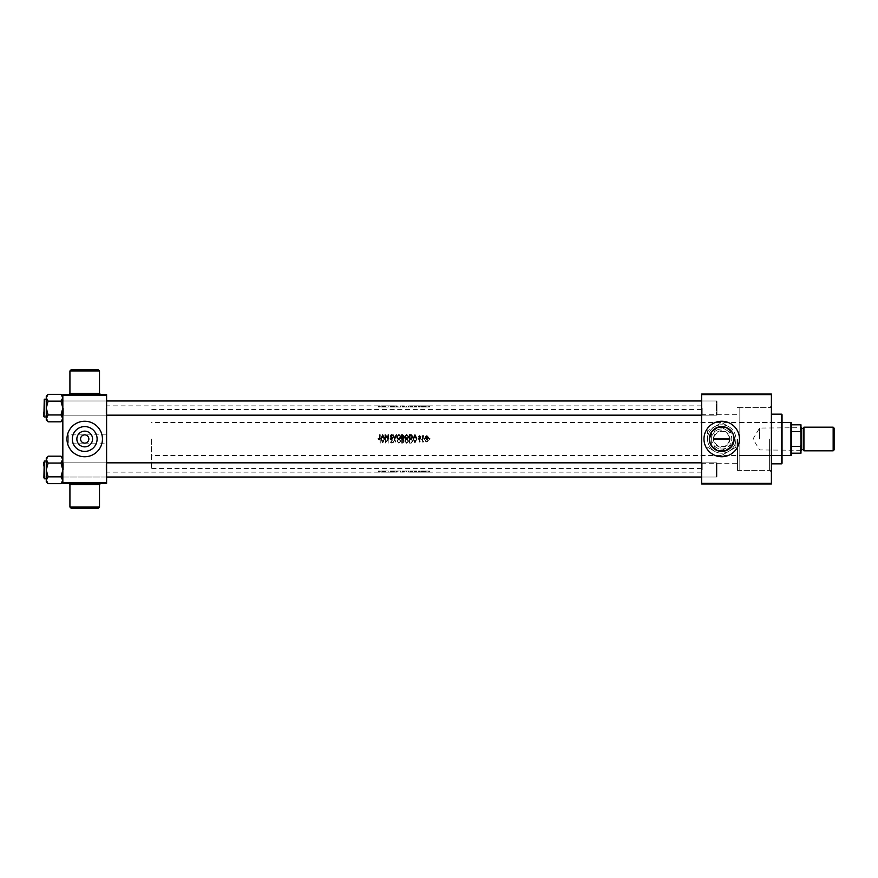 <?xml version="1.0" encoding="UTF-8"?>
<svg xmlns="http://www.w3.org/2000/svg" width="878" height="878" viewBox="0 0 878 878"><rect width="100%" height="100%" fill="white"/><g stroke="black" fill="none" stroke-linecap="round" stroke-linejoin="round"><path stroke-width="0.66" stroke-dasharray="4.39 3.29" d="M71.107 508.197L98.314 508.197M99.499 507.023L69.922 507.023M98.314 369.803L71.107 369.803M69.922 370.977L99.499 370.977M84.716 483.361L68.736 483.361L84.716 483.361M84.716 394.639L68.736 394.639L84.716 394.639M734.118 439A12.402 12.402 0 0 1 721.716 451.402A12.402 12.402 0 0 1 709.325 439C708.546 455.013 734.897 454.991 734.118 439C734.886 423.009 708.579 422.987 709.325 439A12.402 12.402 0 0 1 721.716 426.598A12.402 12.402 0 0 1 734.118 439M739.463 439A17.747 17.747 0 0 1 721.716 456.747A17.747 17.747 0 0 1 703.98 439A17.747 17.747 0 0 0 721.716 456.747A17.747 17.747 0 0 0 739.463 439A17.747 17.747 0 0 1 721.716 456.747A17.747 17.747 0 0 1 703.98 439A17.747 17.747 0 0 1 721.716 421.253A17.747 17.747 0 0 1 739.463 439A17.747 17.747 0 0 0 721.716 421.253A17.747 17.747 0 0 0 703.98 439A17.747 17.747 0 0 1 721.716 421.253A17.747 17.747 0 0 1 739.463 439M106.6 443.138L106.6 468.578L106.6 439L106.6 443.138L84.716 443.138C87.207 442.874 88.59 441.502 88.854 439C88.59 436.498 87.207 435.126 84.716 434.862C82.214 435.126 80.831 436.498 80.567 439C80.831 441.502 82.214 442.874 84.716 443.138L68.736 443.138L68.736 439L68.736 443.138M72.314 439A12.402 12.402 0 0 0 84.716 451.402A12.402 12.402 0 0 0 97.107 439A12.402 12.402 0 0 0 84.716 426.598A12.402 12.402 0 0 0 72.314 439M66.969 439A17.747 17.747 0 0 0 84.716 456.747A17.747 17.747 0 0 0 102.452 439A17.747 17.747 0 0 0 84.716 421.253A17.747 17.747 0 0 0 66.969 439M710.291 443.807L711.443 445.925M106.6 408.061L106.6 415.755L106.6 408.061M106.008 408.061L106.008 415.162L106.008 408.061M106.6 469.939L106.6 462.245L106.6 469.939M106.008 469.939L106.008 462.838L106.008 469.939M701.61 469.939L701.61 462.245L701.61 469.939M702.202 469.939L702.202 462.838L702.202 469.939M701.61 408.061L701.61 415.755L701.61 408.061M702.202 408.061L702.202 415.162L702.202 408.061M716.986 469.939L716.986 462.838L716.986 469.939M716.986 408.061L716.986 415.162L716.986 408.061M771.4 439L771.4 472.123L771.4 439M769.633 439L769.633 470.345L769.633 439M737.454 439L737.454 470.345L737.454 439M62.305 395.978L62.832 397.756L60.988 401.191L62.832 397.756L62.832 415.755L62.832 400.379L62.832 408.061L62.832 400.379L62.832 408.061L60.988 401.191L62.832 408.061L60.988 414.943L48.103 414.943L46.271 418.378L46.271 408.061L48.103 414.943L46.271 408.061L48.103 401.191L46.271 408.061L46.271 418.378L48.103 421.813L46.271 418.378L48.103 414.943L46.271 419.969L46.271 418.378L48.103 421.813L60.988 421.813L62.832 418.378L60.988 414.943L62.832 408.061L62.832 418.378L60.988 421.813L62.327 420.112M63.414 408.061L63.414 415.162L63.414 408.061M47.884 477.028L60.988 476.809L62.832 469.939L62.832 480.244L62.832 469.939L60.988 463.057L62.832 458.031L62.832 459.622L60.988 456.187L62.832 459.622L62.832 480.244L60.988 476.809L62.832 469.939L62.832 459.622L60.988 463.057L62.832 469.939L62.832 477.621L62.832 462.245L62.832 469.939L62.832 462.245L62.832 469.939L60.988 476.809L48.103 476.809L46.271 469.939L46.271 480.244L48.103 483.679L60.988 483.679L62.832 480.244L60.988 483.679L62.832 480.244L60.988 476.809L62.832 481.835L62.832 469.939L60.988 463.057L62.832 459.622L60.988 456.187L48.103 456.187L46.271 459.622L48.103 463.057L46.271 469.939L48.103 463.057L46.271 459.622L48.103 456.187L46.764 457.888M63.414 469.939L63.414 462.838L63.414 469.939M701.61 439L701.61 405.877L701.61 439M425.358 407.063L426.851 407.063L425.358 407.063L425.358 405.91L426.851 405.877L425.358 405.91L428.332 405.91L428.332 407.063L426.851 407.063L426.851 406.02M424.085 407.063L424.085 405.877L424.722 405.877L424.085 405.877L424.722 405.877L424.722 407.063L424.403 405.888M422.658 406.02L422.658 407.063L423.668 407.063L422.285 407.063L422.658 405.877L423.668 406.009L421.495 405.877M424.239 405.877L422.285 405.877L422.285 407.063L422.285 406.02M410.695 407.063L412.671 407.063L410.695 407.063L410.695 405.877L412.671 405.943L391.895 405.877M413.56 407.063L416.82 407.063L413.56 407.063L413.56 405.877L409.488 405.877L409.488 407.063L409.488 406.141M381.293 407.063L384.542 407.063L381.293 407.063L381.293 405.877L384.136 405.877L379.768 405.877M384.542 407.063L384.542 405.877L380.876 405.877L380.876 407.063M388.208 406.141L388.208 407.063L385.179 407.063L388.208 407.063L388.208 405.877L384.136 405.877L384.136 407.063M402.793 407.063L404.023 407.063L402.793 407.063L402.793 405.877L401.74 405.877L401.74 407.063L401.74 406.141M429.079 407.063L429.079 405.877L429.715 405.877L429.079 405.877L429.715 405.877L429.715 407.063L429.397 405.888M392.982 407.063L394.65 407.063L394.683 405.877L394.628 407.063L392.982 407.063L392.982 406.141M390.6 407.063L391.412 407.063L391.412 405.877L392.51 405.888L390.545 406.042L392.51 405.888L392.51 407.063L391.423 407.063L391.423 405.877L390.271 405.888L391.423 405.877L390.271 405.888L390.271 407.063L390.6 405.888M378.33 407.063L380.24 407.063L378.33 407.063L378.33 405.877L380.24 405.91L379.318 405.877L380.24 405.91L380.24 407.063L380.24 406.141M390.962 405.877L385.552 405.877L388.12 405.877L388.12 407.063M385.552 406.031L385.552 407.063L385.179 406.141M413.56 405.877L416.402 405.877L413.56 405.877M416.82 407.063L416.82 405.877L413.154 405.877L413.154 407.063M419.113 405.877L416.402 405.877L416.402 407.063M418.619 405.877L420.266 405.888L418.729 405.954L420.266 405.888L420.266 407.063L419.432 407.063L419.432 405.877L419.399 407.063L418.619 407.063L418.619 405.877M421.012 407.063L421.012 405.877L421.649 405.877L421.012 405.877L421.649 405.877L421.649 407.063L421.33 405.888M429.397 438.945L429.397 439.637L429.397 438.945M426.851 438.945L428.332 440.504L426.851 442.084L425.358 440.504L426.851 438.945L425.358 440.504L425.753 441.579L427.937 441.579L428.332 440.504L426.851 438.945M424.403 438.945L424.403 439.637L424.403 438.945M422.658 439L422.285 442.029L422.285 435.971L423.361 435.916L422.658 440.021L423.668 441.974L422.285 442.029L423.668 441.974L422.724 441.052L422.658 439M421.33 438.945L421.33 439.637L421.33 438.945M419.432 438.945L420.266 439.823L419.102 441.305L420.211 441.645L419.464 442.084L418.729 441.283L419.893 439.801L418.619 439.351L419.432 438.945L418.619 439.351L419.893 439.801L418.729 441.283L419.464 442.084L420.211 441.645L419.102 441.305L420.266 439.823L419.432 438.945M416.82 439L415.832 440.328L416.402 439L415.832 437.672L414.142 437.672L413.154 439L414.954 443.138L413.154 439L414.954 434.862L416.82 439L414.954 443.138L416.82 439M411.069 438.978L412.671 441.019L410.695 439L409.488 439L409.488 443.138L409.488 434.862L411.508 435.005L412.671 436.981L412.397 438.144M406.69 438.89L408.698 441.074L406.657 443.247L404.659 441.052L406.031 439L404.659 441.052L406.657 443.247L408.698 441.074L406.69 438.89M403.682 435.664L402.486 434.862L403.704 435.883L403.243 436.761L404.023 437.826L402.793 439L404.023 440.174L401.74 439L401.74 443.138L401.74 434.862L402.859 434.884M398.93 438.89L400.95 441.074L398.908 443.247L396.911 441.052L398.283 439L396.911 441.052L398.908 443.247L400.95 441.074L398.93 438.89M394.683 439L392.982 443.138L394.628 439L392.982 434.862L394.65 438.056L396.329 434.862L394.683 439L396.329 443.138L394.65 439.944L392.982 443.138L394.65 439.944L396.329 443.138L394.683 439M391.423 438.89L392.51 440.01L390.908 442.292L392.455 442.545L391.456 443.247L390.545 442.282L392.137 440.021L391.412 439.318L390.271 439.801L391.423 438.89L390.271 439.801L391.412 439.318L392.137 440.021L390.545 442.282L391.456 443.247L392.455 442.545L390.908 442.292L392.51 440.01L391.423 438.89M388.208 439L385.552 442.172L388.12 439L385.552 435.828L385.179 443.138L385.179 434.862L387.835 438.034L388.208 434.862L388.208 443.138L387.835 439.966L385.179 443.138L387.835 439.966L388.208 443.138L388.208 439M384.542 439L383.554 440.328L384.136 439L383.554 437.672L381.864 437.672L380.876 439L382.687 443.138L380.876 439L382.687 434.862L384.542 439L382.687 443.138L384.542 439M379.307 438.89L380.24 440.339L380.24 443.138L379.878 440.383L379.318 439.318L378.33 439.373L379.307 438.89L378.33 439.373L379.318 439.318L379.878 440.383L380.24 443.138L380.24 440.339L379.307 438.89M106.6 439L106.6 405.877L106.6 439M402.486 443.138L403.704 442.117L402.486 443.138M403.243 441.239L403.704 442.117L403.243 441.239L404.023 440.174L403.243 441.239M410.278 443.138L411.508 442.995L410.278 443.138M412.671 441.019L411.508 442.995L412.671 441.019M429.079 470.937L429.079 472.123L429.715 472.123L429.079 472.123L429.715 472.123L429.715 470.937L429.397 472.112M425.358 470.937L426.851 470.937L425.358 470.937L425.358 472.09L426.851 472.123L425.358 472.09L428.332 472.09L428.332 470.937L426.851 470.937L426.851 471.98M424.085 470.937L424.085 472.123L424.722 472.123L424.085 472.123L424.722 472.123L424.722 470.937L424.403 472.112M422.658 471.98L422.658 470.937L423.668 470.937L422.285 470.937L422.658 472.123L423.668 471.991L421.495 472.123M424.239 472.123L422.285 472.123L422.285 470.937L422.285 471.98M410.695 470.937L412.671 470.937L410.695 470.937L410.695 472.123L412.671 472.057L391.895 472.123M413.56 470.937L416.82 470.937L413.56 470.937L413.56 472.123L409.488 472.123L409.488 470.937L409.488 471.859M392.982 470.937L394.65 470.937L394.683 472.123L394.628 470.937L392.982 470.937L392.982 471.859M381.293 470.937L384.542 470.937L381.293 470.937L381.293 472.123L384.136 472.123L379.768 472.123M384.542 470.937L384.542 472.123L380.876 472.123L380.876 470.937M388.208 471.859L388.208 470.937L385.179 470.937L388.208 470.937L388.208 472.123L384.136 472.123L384.136 470.937M378.33 470.937L380.24 470.937L378.33 470.937L378.33 472.123L380.24 472.09L379.318 472.123L380.24 472.09L380.24 470.937L380.24 471.859M390.962 472.123L385.552 472.123L388.12 472.123L388.12 470.937M385.552 471.969L385.552 470.937L385.179 471.859M390.6 470.937L391.412 470.937L391.412 472.123L392.51 472.112L390.545 471.958L392.51 472.112L392.51 470.937L391.423 470.937L391.423 472.123L390.271 472.112L391.423 472.123L390.271 472.112L390.271 470.937L390.6 472.112M402.793 470.937L404.023 470.937L402.793 470.937L402.793 472.123L401.74 472.123L401.74 470.937L401.74 471.859M413.56 472.123L416.402 472.123L413.56 472.123M416.82 470.937L416.82 472.123L413.154 472.123L413.154 470.937M419.113 472.123L416.402 472.123L416.402 470.937M418.619 472.123L420.266 472.112L418.729 472.046L420.266 472.112L420.266 470.937L419.432 470.937L419.432 472.123L419.399 470.937L418.619 470.937L418.619 472.123M421.012 470.937L421.012 472.123L421.649 472.123L421.012 472.123L421.649 472.123L421.649 470.937L421.33 472.112M414.142 440.328L415.832 440.328L414.142 440.328L413.56 439L414.142 440.328M385.552 439L385.552 442.172L385.552 439M381.864 440.328L383.554 440.328L381.864 440.328L381.293 439L381.864 440.328M68.736 439L68.736 434.862L68.736 439M733.152 434.193L732 432.075M62.832 483.361L106.6 483.361L106.6 482.768L62.832 482.768L62.832 483.361M62.832 395.232L106.6 395.232L106.6 394.639L62.832 394.639L62.832 482.768M106.6 395.232L106.6 482.768M701.61 483.954L771.4 483.954L771.4 483.361L701.61 483.361L701.61 483.954M771.4 394.639L771.4 394.046L701.61 394.046L701.61 394.639L771.4 394.639L771.4 483.361M701.61 394.639L701.61 483.361M379.307 470.937L379.307 472.123L379.318 470.937M378.539 470.937L378.539 472.112M379.055 470.937L379.055 472.123M382.709 471.958L382.051 472.079L382.709 471.958L382.709 470.937L382.051 470.937L383.368 470.937L382.687 471.859M382.742 470.937L382.742 471.859M383.554 470.937L383.554 472.101M381.864 470.937L381.864 472.101M383.368 470.937L383.368 472.079M382.051 470.937L382.051 472.079M385.255 470.937L385.255 471.859M391.434 471.903L391.434 470.937L392.137 470.937L390.271 470.937M392.137 471.958L392.137 470.937L390.545 470.937L392.455 470.937L392.137 472.112M392.005 470.937L392.005 472.09M390.743 470.937L390.743 472.013M390.545 470.937L390.545 471.958M391.456 470.937L391.456 471.848M392.455 470.937L392.455 471.936M391.434 470.937L390.908 471.958M390.908 470.937L391.149 472.002M391.149 470.937L391.643 472.035M391.643 470.937L392.51 470.937M393.388 470.937L393.388 471.859M394.628 470.937L396.329 470.937L394.683 470.937L394.65 472.112M395.923 470.937L395.923 471.859M396.329 470.937L396.329 471.859M396.911 470.937L400.95 470.937L396.911 470.937L396.911 472.057M398.908 470.937L398.908 471.848M400.95 470.937L400.95 472.057M398.919 470.937L400.577 470.937L398.919 470.937L398.919 471.903M400.577 470.937L400.577 472.057M397.284 470.937L397.284 472.057M403.704 470.937L403.704 471.98M403.243 470.937L403.243 472.046M404.023 470.937L404.023 472.101M402.113 471.914L403.331 471.98L402.113 472.035L402.113 470.937L402.113 472.035M402.563 470.937L403.331 470.937L402.563 470.937L402.563 471.914M403.331 470.937L403.331 471.98M402.333 472.068L403.65 472.101L402.113 472.123L402.113 470.937L402.113 472.068L402.113 470.937L403.65 470.937L402.333 470.937L402.333 472.035M403.013 470.937L403.013 472.068M403.65 470.937L403.65 472.101M402.596 470.937L402.596 472.123M404.659 470.937L406.657 470.937L404.659 470.937L404.659 472.057M406.668 471.903L406.69 470.937L405.032 470.937L408.698 470.937L406.69 470.937L406.657 471.848M408.698 470.937L408.698 472.057M408.325 470.937L408.325 472.057M405.032 470.937L405.032 472.057M411.508 470.937L411.508 471.881M412.671 470.937L412.671 472.057M409.861 472.123L412.309 472.057L409.861 472.123L409.861 470.937L409.861 471.914M411.387 470.937L409.861 470.937L411.387 470.937L411.387 472.123M411.299 470.937L411.299 471.925M412.309 470.937L412.309 472.057M414.987 471.958L414.328 472.079L414.987 471.958L414.987 470.937L414.328 470.937L415.645 470.937L414.954 471.859M415.009 470.937L415.009 471.859M415.832 470.937L415.832 472.101M414.142 470.937L414.142 472.101M415.645 470.937L415.645 472.079M414.328 470.937L414.328 472.079M418.619 470.937L420.211 470.937L419.475 470.937L419.464 471.98M420.211 470.937L420.211 472.013M419.98 470.937L419.98 472.035M419.102 472.046L419.102 470.937L419.475 472.013M419.102 470.937L419.201 472.057M419.201 470.937L420.134 470.937L420.134 472.101M419.893 470.937L418.861 470.937L418.85 472.112L418.861 470.937L419.893 470.937L419.893 472.112M419.794 470.937L419.794 472.101M419.355 470.937L419.355 472.09M418.729 470.937L418.729 472.046M421.33 472.123L421.649 470.937M422.658 470.937L422.658 472.024M423.361 470.937L423.361 471.98M423.668 470.937L423.668 471.991M423.47 470.937L423.47 472.013M423.295 470.937L423.295 472.013M422.724 470.937L422.724 472.057M424.403 472.123L424.722 470.937M425.753 470.937L425.753 472.024M425.731 470.937L425.731 472.09L426.851 472.123L426.851 470.937L426.851 472.013L427.959 472.09L425.731 470.937L427.959 470.937L426.851 470.937L427.937 470.937L427.937 472.024M427.959 470.937L427.959 472.09M425.731 472.09L426.851 472.013M429.397 472.123L429.715 470.937M429.079 438.704L429.715 438.704L429.079 438.704M382.709 442.26L383.368 440.756L382.709 442.26L382.051 440.756L383.368 440.756L382.051 440.756L382.709 442.26M398.919 442.819L400.577 441.074L398.919 442.819L397.284 441.052L398.919 439.318L400.577 441.074L398.919 439.318L397.284 441.052L398.919 442.819M402.113 442.721L402.113 441.393L403.331 442.106L402.563 442.721L403.331 442.106L402.113 441.393L402.113 442.721M402.113 440.965L402.113 439.428L403.65 440.174L402.333 440.965L403.65 440.174L402.113 439.428L402.113 440.965M403.024 438.978L401.74 439L404.001 438.067M406.668 442.819L408.325 441.074L406.668 442.819L405.032 441.052L406.668 439.318L408.325 441.074L406.668 439.318L405.032 441.052L406.668 442.819M409.861 439.428L409.861 442.721L409.861 439.428L411.387 439.527L412.309 441.019L411.299 442.6L409.861 442.721L411.299 442.6L412.309 441.019L411.387 439.527L409.861 439.428M410.695 439L409.488 439L410.695 439M414.987 442.26L415.645 440.756L414.987 442.26L414.328 440.756L415.645 440.756L414.328 440.756L414.987 442.26M426.851 441.711L427.959 440.504L426.851 441.711L425.731 440.504L426.851 439.318L427.959 440.504L426.851 439.318L425.731 440.504L426.851 441.711M403.704 435.883L403.243 436.761M402.333 436.607L403.331 435.894L402.563 435.279L402.113 436.607M403.331 435.894L402.563 435.279L403.331 435.894M402.596 438.572L403.65 437.826L402.596 438.572L403.65 437.826L402.333 437.035L402.113 438.572M398.7 434.764L400.928 437.255M400.807 436.114L400.95 436.926M399.26 439.077L397.273 438.188M400.181 435.784L399.567 435.323M399.26 438.649L399.808 438.418M392.488 437.782L391.248 439.088M391.423 439.11L390.271 438.199L391.786 439.044M390.6 437.99L391.412 438.682L392.137 437.979L391.412 438.682L392.137 437.979L391.412 438.682L390.6 437.99M392.005 437.573L390.556 435.532M391.347 436.915L390.545 435.718L391.456 434.753L392.455 435.455L391.434 435.181L390.908 435.707L391.643 436.651L391.149 436.234M390.743 436.355L391.456 434.753L392.455 435.455M390.545 435.718L391.456 434.753M392.137 435.707L391.434 435.181M429.397 405.877L429.715 407.063M379.318 438.682L380.24 434.862L380.24 437.661L379.307 439.11L378.33 438.627M383.368 437.244L382.709 435.74L382.051 437.244M406.448 434.764L408.698 436.926L408.555 436.114M407.008 439.077L405.021 438.188M407.93 435.784L407.315 435.323M407.008 438.649L407.557 438.418M407.864 438.166L408.237 437.507M410.278 434.862L411.508 435.005L410.278 434.862M411.387 438.473L410.3 438.572L411.387 438.473L412.309 436.981L411.299 435.4L409.861 435.279L409.861 438.572M415.645 437.244L414.987 435.74L414.328 437.244M419.794 437.902L418.729 436.717L419.464 435.916L419.98 436.607M419.464 435.916L420.211 436.355L419.464 435.916L418.729 436.717L419.464 435.916M419.201 436.97L420.266 438.177L419.432 439.055L418.619 438.649M420.266 438.177L419.432 439.055M423.361 435.916L422.658 436.421L423.668 436.026M423.295 436.289L422.724 436.948L423.295 436.289M424.085 438.704L424.722 438.704L424.085 438.704M425.38 437.738L426.851 435.916L428.321 437.749M426.851 435.916L428.332 437.496L426.642 439.044M426.434 439L425.797 438.605M425.358 437.496L425.753 436.421M426.851 438.682L425.731 437.496L426.851 436.289L425.731 437.496L426.851 438.682L427.959 437.496M403.704 407.063L403.704 406.02M403.243 407.063L403.243 405.954M404.023 407.063L404.023 405.899M402.113 406.086L403.331 406.02L402.113 405.965L402.113 407.063L402.113 405.965M402.563 407.063L403.331 407.063L402.563 407.063L402.563 406.086M403.331 407.063L403.331 406.02M402.333 405.932L403.65 405.899L402.113 405.877L402.113 407.063L402.113 405.932L402.113 407.063L403.65 407.063L402.333 407.063L402.333 405.965M403.013 407.063L403.013 405.932M403.65 407.063L403.65 405.899M402.596 407.063L402.596 405.877M396.911 407.063L400.95 407.063L396.911 407.063L396.911 405.943M398.908 407.063L398.908 406.152M400.95 407.063L400.95 405.943M398.919 407.063L400.577 407.063L398.919 407.063L398.919 406.097M400.577 407.063L400.577 405.943M397.284 407.063L397.284 405.943M393.388 407.063L393.388 406.141M394.628 407.063L396.329 407.063L394.683 407.063L394.65 405.888M395.923 407.063L395.923 406.141M396.329 407.063L396.329 406.141M391.434 406.097L391.434 407.063L392.137 407.063L390.271 407.063M392.137 406.042L392.137 407.063L390.545 407.063L392.455 407.063L392.137 405.888M392.005 407.063L392.005 405.91M390.743 407.063L390.743 405.987M390.545 407.063L390.545 406.042M391.456 407.063L391.456 406.152M392.455 407.063L392.455 406.064M391.434 407.063L390.908 406.042M390.908 407.063L391.149 405.998M391.149 407.063L391.643 405.965M391.643 407.063L392.51 407.063M379.307 407.063L379.307 405.877L379.318 407.063M378.539 407.063L378.539 405.888M379.055 407.063L379.055 405.877M382.709 406.042L382.051 405.921L382.709 406.042L382.709 407.063L382.051 407.063L383.368 407.063L382.687 406.141M382.742 407.063L382.742 406.141M383.554 407.063L383.554 405.899M381.864 407.063L381.864 405.899M383.368 407.063L383.368 405.921M382.051 407.063L382.051 405.921M385.255 407.063L385.255 406.141M404.659 407.063L406.657 407.063L404.659 407.063L404.659 405.943M406.668 406.097L406.69 407.063L405.032 407.063L408.698 407.063L406.69 407.063L406.657 406.152M408.698 407.063L408.698 405.943M408.325 407.063L408.325 405.943M405.032 407.063L405.032 405.943M411.508 407.063L411.508 406.119M412.671 407.063L412.671 405.943M409.861 405.877L412.309 405.943L409.861 405.877L409.861 407.063L409.861 406.086M411.387 407.063L409.861 407.063L411.387 407.063L411.387 405.877M411.299 407.063L411.299 406.075M412.309 407.063L412.309 405.943M414.987 406.042L414.328 405.921L414.987 406.042L414.987 407.063L414.328 407.063L415.645 407.063L414.954 406.141M415.009 407.063L415.009 406.141M415.832 407.063L415.832 405.899M414.142 407.063L414.142 405.899M415.645 407.063L415.645 405.921M414.328 407.063L414.328 405.921M418.619 407.063L420.211 407.063L419.475 407.063L419.464 406.02M420.211 407.063L420.211 405.987M419.98 407.063L419.98 405.965M419.102 405.954L419.102 407.063L419.475 405.987M419.102 407.063L419.201 405.943M419.201 407.063L420.134 407.063L420.134 405.899M419.893 407.063L418.861 407.063L418.85 405.888L418.861 407.063L419.893 407.063L419.893 405.888M419.794 407.063L419.794 405.899M419.355 407.063L419.355 405.91M418.729 407.063L418.729 405.954M421.33 405.877L421.649 407.063M422.658 407.063L422.658 405.976M423.361 407.063L423.361 406.02M423.668 407.063L423.668 406.009M423.47 407.063L423.47 405.987M423.295 407.063L423.295 405.987M422.724 407.063L422.724 405.943M424.403 405.877L424.722 407.063M425.753 407.063L425.753 405.976M425.731 407.063L425.731 405.91L426.851 405.877L426.851 407.063L426.851 405.987L427.959 405.91L425.731 407.063L427.959 407.063L426.851 407.063L427.937 407.063L427.937 405.976M427.959 407.063L427.959 405.91M425.731 405.91L426.851 405.987M781.464 457.339L781.464 420.661L781.464 457.339L782.046 457.339L782.046 420.661L782.046 457.339M781.464 420.661L782.046 420.661M782.046 463.255L782.046 414.745M781.464 414.164L781.464 463.836M771.4 463.836L771.4 414.164L771.4 463.836M771.4 407.655L771.4 470.345L771.4 407.655L739.825 407.655L739.825 470.345L739.825 407.655M771.4 470.345L739.825 470.345M739.825 455.561L739.825 422.439L739.825 455.561L781.464 455.561L781.464 422.439L781.464 455.561M739.825 422.439L781.464 422.439M701.61 462.838L716.393 462.838L716.986 463.43L716.393 462.838L716.393 477.028L716.986 476.436L716.986 463.43L716.986 476.436L716.986 463.43L716.986 476.436L716.393 477.028L716.393 462.838L44.493 462.838L44.493 477.028L44.493 462.838L106.6 462.838M701.61 477.028L716.393 477.028L716.393 462.838L716.393 477.028L44.493 477.028L43.9 476.436L44.493 477.028L44.493 462.838L43.9 463.43L43.9 476.436L43.9 463.43L43.9 476.436L43.9 463.43L44.493 462.838L44.493 477.028L44.493 462.838L44.493 477.028L106.6 477.028M62.832 404.22L62.832 415.755L62.832 404.22M62.239 411.617L62.239 400.972L62.239 411.617M43.9 411.914L43.9 400.379L43.9 415.755L43.9 400.379L43.9 415.755L44.493 415.162L44.493 400.972L44.493 415.162L44.493 400.972L44.493 415.162L716.393 415.162L716.393 400.972L716.393 415.162L701.61 415.162M43.9 412.32L43.9 399.545L43.9 412.32M46.271 412.506L46.271 399.194L46.271 412.506M60.988 414.943L48.103 414.943L60.988 414.943L62.832 408.061L62.832 419.969L60.988 414.943L62.832 418.378L62.832 408.061L60.988 401.191L48.103 401.191L46.271 397.756L48.103 401.191L46.271 408.061L46.271 396.165L48.103 401.191L60.988 401.191L48.103 401.191M62.832 418.378L62.832 397.756L60.988 394.321L48.103 394.321L46.271 397.756L46.271 396.165L48.103 394.321L46.271 397.756M46.786 395.989L48.103 394.321M60.988 401.191L62.832 397.756L62.832 396.165L62.832 397.756L60.988 394.321L62.832 396.165L62.832 397.756L62.832 396.165M44.251 399.194L44.251 416.94L44.251 399.194L44.251 416.94L44.251 399.194L46.271 399.194M48.103 421.813L46.271 419.969L46.271 408.061L48.103 414.943M62.832 408.061L62.832 397.756L62.832 408.061M106.6 415.162L44.493 415.162L43.9 414.57L44.493 415.162L44.493 400.972L43.9 401.564L43.9 414.57L43.9 401.564L43.9 414.57L43.9 401.564L44.493 400.972L44.493 415.162L44.493 400.972L716.393 400.972L716.393 415.162L716.393 400.972L701.61 400.972M716.986 401.564L716.986 414.57L716.393 415.162L716.986 414.57L716.986 401.564L716.393 400.972L716.986 401.564L716.986 414.57L716.986 401.564M62.832 466.086L62.832 477.621L62.832 466.086M62.239 473.483L62.239 462.838L62.239 473.483M43.9 466.086L43.9 477.621L43.9 462.245L43.9 473.78L43.9 462.245L44.493 462.838L44.493 477.028L44.493 462.838L43.9 462.245M46.271 478.806L46.271 461.06L46.271 478.806L46.271 461.06L46.271 478.806L44.251 478.806L44.251 461.06L43.9 478.455L43.9 474.197L43.9 477.621L44.493 477.028L43.9 477.621M60.988 463.057L48.103 463.057L46.271 469.939L48.103 476.809L46.271 480.244L46.271 458.031L48.103 463.057L60.988 463.057L48.103 463.057M46.786 482.022L46.271 480.244L46.271 481.835L46.271 480.244L48.103 483.679L46.271 481.835L46.271 459.622L46.271 469.939L48.103 476.809L46.271 480.244M106.6 400.972L44.493 400.972L44.493 415.162L43.9 415.755M60.988 476.809L48.103 476.809M62.832 469.939L62.832 458.031L62.832 469.939M62.832 480.244L62.832 481.835L62.832 480.244M48.103 456.187L46.271 458.031L46.271 459.622M800.977 439L800.977 427.169L800.977 439M800.626 439L800.626 428.058L800.626 439M759.58 439L759.58 428.058L759.58 439M790.924 422.439L790.924 455.561M791.517 454.969L791.517 423.031M151.543 439L151.543 468.578L151.543 439M791.517 453.191L800.977 453.191L800.977 424.809L800.385 424.809L800.977 433.084M791.517 431.68L800.385 431.68M800.977 444.916L800.385 453.191M791.517 446.32L800.385 446.32M791.517 424.809L800.385 424.809M834.1 449.887L834.1 428.113M833.156 427.169L833.156 450.831M801.57 450.238L801.57 427.762M803.93 427.169L803.93 450.831M803.93 439L803.93 427.762L803.93 439M714.055 438.407L730.002 438.407L730.002 439.593A8.275 8.275 0 0 1 721.716 447.275A8.275 8.275 0 0 1 713.463 439.593L713.441 438.407L714.055 438.407A7.693 7.693 0 0 1 721.716 431.307A7.693 7.693 0 0 1 729.388 438.407M713.463 438.407A8.275 8.275 0 0 1 721.716 430.725A8.275 8.275 0 0 1 729.98 438.407L730.002 439.593L713.463 439.593M731.78 444.806L721.716 450.612L711.663 444.806L711.663 433.194L721.716 427.388L731.78 433.194L731.78 444.806L721.716 450.612L711.663 444.806L711.663 433.194L721.716 427.388L731.78 433.194L731.78 444.806M728.817 426.708A14.191 14.191 0 0 1 728.817 451.292A14.191 14.191 0 0 1 707.525 439A14.191 14.191 0 0 1 728.817 426.708L721.716 422.603L714.626 426.708L721.716 422.603L728.817 426.708A14.191 14.191 0 0 1 735.918 439L735.918 447.198L721.716 455.397L735.918 447.198L735.918 439A14.191 14.191 0 0 1 714.626 451.292L707.525 447.198L714.626 451.292A14.191 14.191 0 0 1 707.525 439L707.525 430.802L707.525 439A14.191 14.191 0 0 1 714.626 426.708L707.525 430.802L714.626 426.708A14.191 14.191 0 0 1 728.817 426.708M726.754 430.297A10.053 10.053 0 0 1 726.754 447.703A10.053 10.053 0 0 1 711.663 439A10.053 10.053 0 0 1 726.754 430.297M729.388 439.593A7.693 7.693 0 0 1 721.716 446.693A7.693 7.693 0 0 1 714.055 439.593M730.002 439.593L713.441 439.593L713.441 438.407L730.002 438.407M69.922 484.546L99.499 484.546M99.499 393.454L69.922 393.454M391.347 470.937L391.347 472.057M402.486 470.937L402.486 471.859M410.136 470.937L410.136 471.914M419.607 470.937L419.607 472.079M402.486 407.063L402.486 406.141M391.347 407.063L391.347 405.943M410.136 407.063L410.136 406.086M419.607 407.063L419.607 405.921M803.348 428.354L803.348 449.646M106.008 415.162L106.6 415.755L106.008 415.162L63.414 415.162L62.832 415.755L63.414 415.162L106.008 415.162M106.008 477.028L106.6 477.621L106.008 477.028L63.414 477.028L62.832 477.621L63.414 477.028L106.008 477.028M702.202 477.028L701.61 477.621L702.202 477.028L716.986 477.028L702.202 477.028M702.202 415.162L701.61 415.755L702.202 415.162L716.986 415.162L702.202 415.162M737.454 470.345L769.633 470.345L771.4 472.123M701.61 463.255L737.454 463.255M701.61 468.578L151.543 468.578M701.61 405.877L429.561 405.877M429.221 405.877L427.268 405.877M426.434 405.877L424.579 405.877M421.155 405.877L419.739 405.877M378.835 405.877L106.6 405.877M701.61 472.123L429.561 472.123M429.221 472.123L427.268 472.123M426.434 472.123L424.579 472.123M421.155 472.123L419.739 472.123M378.835 472.123L106.6 472.123M106.6 434.862L68.736 434.862M701.61 409.422L151.543 409.422M701.61 414.745L737.454 414.745M106.008 400.972L63.414 400.972L62.832 400.379L63.414 400.972L106.008 400.972L106.6 400.379L106.008 400.972M106.008 462.838L63.414 462.838L62.832 462.245L63.414 462.838L106.008 462.838L106.6 462.245L106.008 462.838M737.454 407.655L769.633 407.655L771.4 405.877M716.986 400.972L702.202 400.972L701.61 400.379L702.202 400.972L716.986 400.972M716.986 462.838L702.202 462.838L701.61 462.245L702.202 462.838L716.986 462.838M62.239 400.972L62.832 400.379L62.239 400.972L44.493 400.972L43.9 400.379L44.493 400.972L62.239 400.972M44.251 416.94L46.271 416.94M62.239 415.162L44.493 415.162L62.239 415.162L62.832 415.755L62.239 415.162M62.832 419.969L60.988 421.813M62.239 477.028L62.832 477.621L62.239 477.028L44.493 477.028L62.239 477.028M44.251 461.06L46.271 461.06M62.239 462.838L44.493 462.838L62.239 462.838L62.832 462.245L62.239 462.838M62.832 481.835L60.988 483.679M62.832 458.031L60.988 456.187M800.977 450.293L759.58 449.942L753.006 439L759.58 428.058L800.977 427.707M782.046 455.561L151.543 455.561M782.046 422.439L151.543 422.439"/><path stroke-width="1.32" d="M99.499 507.023L98.314 508.197L71.107 508.197L69.922 507.023L99.499 507.023L99.499 484.546L69.922 484.546L68.736 483.361M69.922 370.977L71.107 369.803L98.314 369.803L99.499 370.977L69.922 370.977L69.922 393.454L99.499 393.454L100.685 394.639M92.563 439A7.858 7.858 0 0 1 84.716 446.858A7.858 7.858 0 0 1 76.858 439A7.858 7.858 0 0 1 84.716 431.142A7.858 7.858 0 0 1 92.563 439M80.567 439A4.138 4.138 0 0 0 84.716 443.138A4.138 4.138 0 0 0 88.854 439A4.138 4.138 0 0 0 84.716 434.862A4.138 4.138 0 0 0 80.567 439M72.314 439A12.402 12.402 0 0 0 84.716 451.402A12.402 12.402 0 0 0 97.107 439A12.402 12.402 0 0 0 84.716 426.598A12.402 12.402 0 0 0 72.314 439M66.969 439A17.747 17.747 0 0 0 84.716 456.747A17.747 17.747 0 0 0 102.452 439A17.747 17.747 0 0 0 84.716 421.253A17.747 17.747 0 0 0 66.969 439M732 432.075L725.952 427.345L718.083 427.147L711.784 431.592L709.325 439A12.402 12.402 0 0 0 721.716 451.402A12.402 12.402 0 0 0 734.118 439L733.152 434.193M711.443 445.925L717.491 450.655L725.36 450.853L731.648 446.419L734.118 439A12.402 12.402 0 0 0 721.716 426.598A12.402 12.402 0 0 0 709.325 439L710.291 443.807M703.98 439A17.747 17.747 0 0 0 721.716 456.747A17.747 17.747 0 0 0 739.463 439A17.747 17.747 0 0 0 721.716 421.253A17.747 17.747 0 0 0 703.98 439M378.33 438.627L379.768 439L379.878 434.862L379.878 437.617L379.318 438.682L378.33 438.627L379.318 438.682L379.878 437.617M382.687 434.862L380.876 439L381.864 437.672L383.554 437.672L384.542 439L382.687 434.862M385.179 434.862L385.179 439L385.552 435.828L388.208 439L388.208 434.862L387.835 438.034L385.179 434.862M391.423 439.11L390.271 438.199L391.423 439.11L390.271 438.199L391.423 439.11L392.51 437.99L390.908 435.707L392.455 435.455L391.456 434.753L390.545 435.718L392.137 437.979L391.412 438.682L390.271 438.199L391.412 438.682L392.137 437.979L390.545 435.718L391.456 434.753L392.455 435.455L391.456 434.753L392.455 435.455L391.456 434.753L390.545 435.718L391.456 434.753M392.982 434.862L394.683 439L396.329 434.862L394.65 438.056L392.982 434.862M396.911 436.948L398.283 439L399.578 439L400.95 436.926L398.908 434.753L396.911 436.948L398.908 434.753M401.74 434.862L401.74 439L402.793 439L404.023 437.826L403.243 436.761L403.704 435.883L401.74 434.862M404.659 436.948L406.031 439L407.326 439L408.698 436.926L406.657 434.753L404.659 436.948L406.657 434.753M409.488 434.862L409.488 439L410.695 439L412.671 436.981L411.508 435.005L409.488 434.862M414.954 434.862L413.154 439L414.142 437.672L415.832 437.672L416.82 439L414.954 434.862M419.98 436.607L419.102 436.695L420.266 438.177L419.432 439.055L418.619 438.649L419.739 439L420.266 438.177L419.102 436.695L420.211 436.355L419.464 435.916L418.729 436.717L419.794 437.902L419.399 438.682L418.619 438.649L419.893 438.199L418.729 436.717L419.464 435.916L420.211 436.355M422.285 435.971L422.658 439L422.724 436.948L423.668 436.026L422.285 435.971M424.085 438.704L424.722 438.704L424.085 438.704M425.358 437.496L425.753 436.421L425.358 437.496L427.268 439L428.332 437.496L426.851 435.916L425.358 437.496L426.851 435.916L428.332 437.496M429.079 438.704L429.715 438.704L429.079 438.704M106.6 483.361L62.832 483.361L62.832 482.768L106.6 482.768L106.6 483.361M106.6 395.232L62.832 395.232L62.832 394.639L106.6 394.639L106.6 482.768M62.832 395.232L62.832 482.768M771.4 483.954L701.61 483.954L701.61 483.361L771.4 483.361L771.4 483.954M771.4 394.639L701.61 394.639L701.61 394.046L771.4 394.046L771.4 483.361M701.61 394.639L701.61 483.361M402.486 434.862L403.704 435.883L403.243 436.761L404.023 437.826L402.793 439M402.113 436.607L402.113 435.279L403.331 435.894L402.563 435.279L403.331 435.894L402.563 435.279L403.331 435.894L402.333 436.607M402.113 438.572L403.65 437.826L402.113 438.572L402.113 437.035L403.65 437.826L403.013 437.09M402.596 438.572L403.65 437.826M400.95 436.926L398.93 439.11M397.108 437.902L396.933 437.277M399.183 435.203L400.489 436.355M400.105 438.177L400.577 436.926L399.26 438.649M398.272 438.55L397.394 437.595M397.394 437.606L397.745 438.155M397.394 436.289L398.59 435.214M390.6 437.99L391.412 438.682L392.137 437.979L391.412 438.682L392.137 437.979L391.412 438.682L390.6 437.99M392.005 437.573L391.347 436.915M390.743 436.355L390.545 435.718M391.643 436.651L390.908 435.707L392.137 435.707L390.908 435.707L392.51 437.99M382.051 437.244L382.709 435.74L383.368 437.244L382.051 437.244L383.368 437.244M408.698 436.926L406.69 439.11M404.857 437.902L404.681 437.277M406.942 435.203L408.237 436.355M408.237 437.507L407.008 438.649M405.142 436.289L406.668 438.682L405.142 437.595M405.032 436.948L406.338 435.214M410.278 434.862L411.508 435.005L410.278 434.862M409.861 438.572L411.387 438.473L412.309 436.981L411.387 438.473L409.861 438.572L409.861 435.279L411.299 435.4L410.136 435.279L411.299 435.4L412.287 436.728M411.606 438.374L410.3 438.572L411.387 438.473L412.309 436.981L411.53 435.499M414.328 437.244L414.987 435.74L415.645 437.244L414.328 437.244L415.645 437.244M419.201 436.97L420.134 437.716M420.266 438.177L419.432 439.055L420.266 438.177L419.432 439.055L418.619 438.649M418.729 436.717L419.464 435.916L418.729 436.717M423.361 435.916L422.658 436.421L423.668 436.026M422.724 436.948L423.47 436.344L422.658 437.979M425.753 436.421L426.851 435.916M425.611 438.352L425.38 437.738M427.29 436.388L427.959 437.496L426.62 436.322M426.62 438.66L425.731 437.496L426.851 438.682L427.959 437.496L427.081 438.66M426.851 436.289L425.753 437.727M781.464 463.836L781.464 414.164L782.046 414.745L782.046 463.255L781.464 463.836L771.4 463.836M781.464 414.164L771.4 414.164M60.999 394.332L62.305 395.978M62.832 396.165L60.988 394.321L62.832 397.756L60.988 401.191L48.103 401.191L46.271 397.756L46.786 395.989M46.315 418.916L48.103 414.943L46.271 408.061L48.103 401.191M106.6 462.838L701.61 462.838M106.6 477.028L701.61 477.028M60.988 401.191L62.832 408.061L60.988 414.943L62.832 418.378L60.988 421.813L48.103 421.813L46.271 418.378L46.271 419.969L48.103 421.813M43.9 416.578L44.251 399.194L43.9 416.578M60.988 394.321L48.103 394.321L46.271 397.756L46.271 418.378M60.988 414.943L48.103 414.943M62.327 420.112L62.832 418.378M48.103 394.321L46.271 396.165L46.271 397.756M43.9 411.914L43.9 415.755M46.271 480.244L48.103 476.809L46.271 469.939L48.103 463.057L46.271 459.622L46.271 480.244L48.103 476.809L60.988 476.809L62.832 480.244L60.988 483.679L48.103 483.679L46.271 480.244L46.271 481.835L48.103 483.679M48.092 483.668L46.786 482.022M62.777 459.084L60.988 463.057L48.103 463.057M701.61 415.162L106.6 415.162M701.61 400.972L106.6 400.972M43.9 477.621L44.251 461.06L44.251 478.806L46.271 478.806M62.832 458.031L60.988 456.187L62.832 459.622M60.988 456.187L48.103 456.187L46.271 459.622L46.271 458.031L48.103 456.187M60.988 463.057L62.832 469.939L60.988 476.809M46.764 457.888L46.271 459.622M43.9 462.245L43.9 466.086M790.924 422.439L791.517 423.031L791.517 454.969L790.924 455.561L790.924 422.439L782.046 422.439M791.517 446.32L800.385 446.32L800.977 444.916L800.977 453.191L800.385 453.191L800.385 446.32M791.517 424.809L800.977 424.809L800.977 444.916M800.977 433.084L800.385 424.809M791.517 431.68L800.385 431.68M791.517 453.191L800.385 453.191M834.1 428.113L834.1 449.887L833.156 450.831L833.156 427.169L834.1 428.113M800.977 427.169L801.57 427.762L801.57 450.238L800.977 450.831M833.156 450.831L803.93 450.831L803.93 427.169L833.156 427.169M801.57 449.646L803.348 449.646L803.348 428.354L803.93 427.762M69.922 393.454L68.736 394.639M99.499 370.977L99.499 393.454M69.922 507.023L69.922 484.546M99.499 484.546L100.685 483.361M44.251 416.94L46.271 416.94M44.251 399.194L46.271 399.194M62.832 419.969L60.988 421.813M44.251 461.06L46.271 461.06M62.832 481.835L60.988 483.679M790.924 455.561L782.046 455.561M803.348 449.646L803.93 450.238M801.57 428.354L803.348 428.354"/></g></svg>
